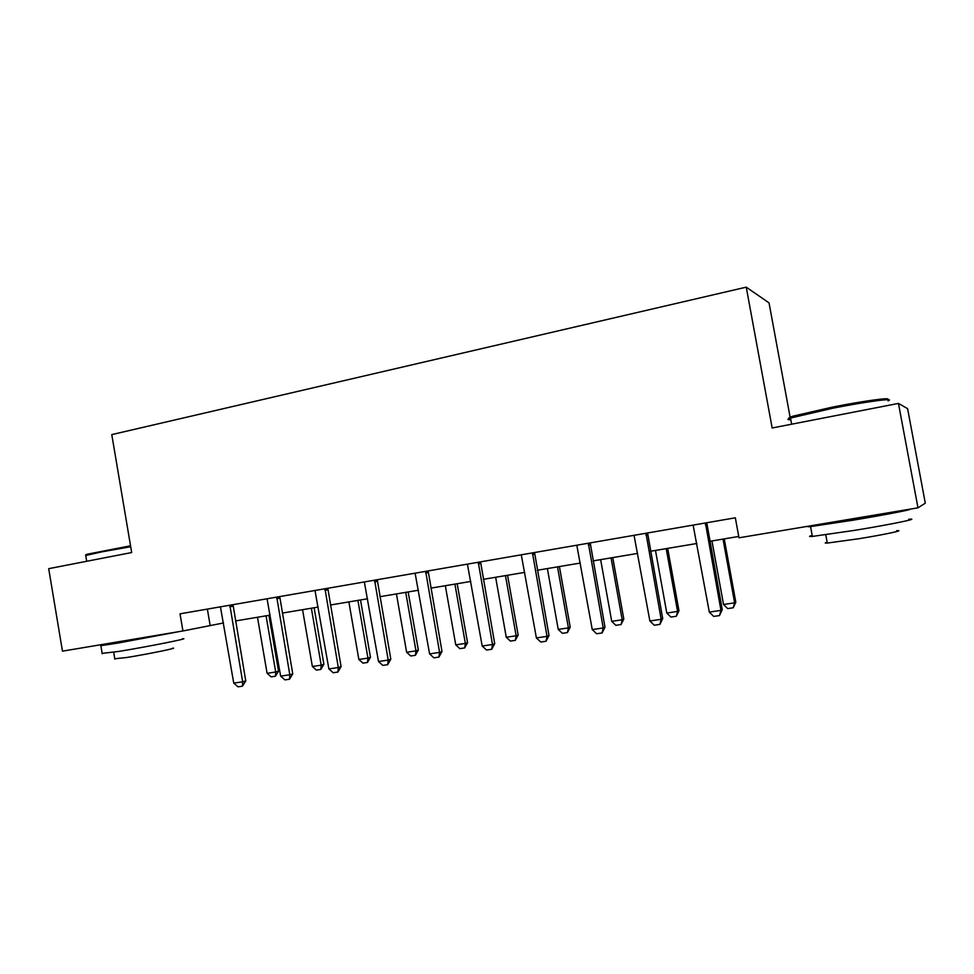 <?xml version="1.0" encoding="UTF-8"?>
<svg xmlns="http://www.w3.org/2000/svg" width="974" height="974" viewBox="0 0 974 974"><rect width="100%" height="100%" fill="white"/><g stroke="black" fill="none" stroke-linecap="round" stroke-linejoin="round"><path stroke-width="1.46" d="M790.291 418.126L769.034 302.865L746.242 287.16L111.779 434.611L131.685 552.538L48.7 568.67L62.458 651.156L182.929 630.969L223.472 622.97M907.598 408.654L925.3 503.181L917.983 507.819L898.454 403.419L907.598 408.654M917.983 507.819L738.986 537.806L735.333 517.803L180.02 613.827L182.929 630.969M746.242 287.16L772.163 427.988L898.454 403.419M235.513 620.949L270.163 615.13M282.302 613.084L318.169 607.07M330.417 605.012L367.575 598.767M379.921 596.697L418.43 590.232M430.873 588.138L470.795 581.441M483.335 579.335L524.743 572.383M537.392 570.253L580.346 563.045M593.105 560.902L637.678 553.415M650.547 551.26L696.836 543.492M709.803 541.313L738.742 536.455M207.365 609.091L210.116 625.211M705.419 522.977L720.955 610.369L722.245 609.663L719.506 615.568L713.686 616.42L709.316 612.11L693.123 525.108M706.771 522.746L722.245 609.663M709.316 612.11L720.955 610.369L719.506 615.568M711.957 540.947L723.536 604.489L734.639 602.821L723.012 539.085M735.808 602.176L733.227 607.764L734.639 602.821L735.808 602.176L724.254 538.878M733.227 607.764L727.675 608.604L723.536 604.489M790.584 418.333C787.674 418.296 788.599 417.542 793.347 416.068L832.697 407.059C864.669 400.716 893.73 396.844 887.083 399.717M888.057 400.874C896.628 397.599 866.531 401.532 832.782 408.228L790.523 418.053C786.992 419.295 787.089 419.843 790.827 419.684M908.645 519.276C921.928 518.022 891.734 524.304 855.416 530.233L812.365 536.431C808.651 536.711 808.59 536.394 812.194 535.457M909.022 509.317C915.511 508.939 886.133 514.686 853.541 520.116L810.551 526.605C806.789 526.983 806.801 526.715 810.624 525.802M896.604 530.696C906.161 529.966 884.429 534.616 858.459 538.792L827.303 543.066C824.601 543.224 824.552 542.944 827.145 542.226M884.538 513.42C891.673 512.628 875.224 515.928 855.72 519.166L832.186 522.734C830.165 522.928 830.14 522.794 832.113 522.32M86.637 555.204C85.115 555.156 85.359 554.815 87.356 554.194L130.553 545.793M130.711 546.731L102.148 551.795L86.552 555.314L85.87 556.337M182.43 638.737C192.487 637.763 148.425 646.602 118.901 651.411L102.148 653.371M179.679 631.505L117.513 643.144L100.858 645.677L113.532 642.596M172.568 648.148C179.752 647.576 148.06 654.09 126.937 657.474L114.786 658.753M163.242 634.269L119.327 642.036M645.969 533.253L661.163 619.306L662.71 618.563L659.885 624.395L654.248 625.223L649.877 620.986L634.05 535.31M647.576 532.973L662.71 618.563M649.877 620.986L661.163 619.306L659.885 624.395M588.357 543.212L603.198 627.962L604.988 627.183L602.09 632.942L596.624 633.757L592.265 629.594L576.803 545.221M590.207 542.895L604.988 627.183M592.265 629.594L603.198 627.962L602.09 632.942M655.478 550.432L666.8 613.048L677.575 611.416L666.204 548.63M678.975 610.747L676.321 616.274L677.575 611.416L678.975 610.747L667.677 548.386M676.321 616.274L670.94 617.078L666.8 613.048M600.641 559.636L611.721 621.351L622.191 619.768L611.063 557.883M623.81 619.074L621.083 624.541L622.191 619.768L623.81 619.074L612.756 557.603M621.083 624.541L615.86 625.32L611.721 621.351M532.486 552.879L547.011 636.351L549.019 635.547L546.049 641.245L540.753 642.024L536.394 637.933L521.285 554.815M534.556 552.526L549.019 635.547M536.394 637.933L547.011 636.351L546.049 641.245M478.283 562.254L492.491 644.496L494.719 643.668L491.687 649.293L486.537 650.048L482.191 646.03L467.41 564.129M480.559 561.852L494.719 643.668M482.191 646.03L492.491 644.496L491.687 649.293M425.675 571.348L439.578 652.397L442.001 651.545L438.909 657.097L433.917 657.84L429.583 653.883L415.119 573.175M428.146 570.922L442.001 651.545M429.583 653.883L439.578 652.397L438.909 657.097M547.388 568.585L558.236 629.411L568.402 627.877L557.505 566.88M570.216 627.159L567.44 632.564L568.402 627.877L570.216 627.159L559.405 566.564M567.44 632.564L562.363 633.319L558.236 629.411M495.644 577.265L506.261 637.252L516.135 635.766L505.469 575.622M518.156 635.011L515.319 640.356L516.135 635.766L518.156 635.011L507.564 575.269M515.319 640.356L510.376 641.087L506.261 637.252M445.337 585.715L455.747 644.861L465.353 643.412L454.907 584.108M467.557 642.645L464.659 647.929L465.353 643.412L467.557 642.645L457.171 583.73M464.659 647.929L459.862 648.647L455.747 644.861M396.43 593.921L406.633 652.276L415.971 650.863L405.732 592.362M418.345 650.072L415.399 655.295L415.971 650.863L418.345 650.072L408.167 591.948M415.399 655.295L410.736 655.989L406.633 652.276M348.862 601.908L358.846 659.471L367.941 658.107L357.908 600.398M370.473 657.304L367.478 662.466L367.941 658.107L370.473 657.304L360.502 599.96M367.478 662.466L362.937 663.136L358.846 659.471M302.561 609.687L312.362 666.484L321.201 665.157L311.363 608.202M323.892 664.329L320.848 669.43L321.201 665.157L323.892 664.329L314.115 607.752M320.848 669.43L316.44 670.088L312.362 666.484M374.6 580.175L388.2 660.068L390.817 659.203L387.676 664.682L382.819 665.4L378.496 661.516L364.337 581.953M377.255 579.725L390.817 659.203M378.496 661.516L388.2 660.068L387.676 664.682M324.975 588.759L338.307 667.519L341.083 666.63L337.893 672.06L333.181 672.754L328.871 668.919L315.004 590.488M327.8 588.272L341.083 666.63M328.871 668.919L338.307 667.519L337.893 672.06M276.75 597.099L289.802 674.763L292.748 673.862L289.522 679.219L284.932 679.889L280.634 676.126L267.059 598.779M279.733 596.587L292.748 673.862M280.634 676.126L289.802 674.763L289.522 679.219M229.864 605.207L242.66 681.8L245.765 680.887L242.477 686.183L238.033 686.84L233.748 683.127L220.441 606.839M233.005 604.659L245.765 680.887M233.748 683.127L242.66 681.8L242.477 686.183M257.489 617.26L267.095 673.314L275.703 672.011L266.06 615.812M278.54 671.171L275.459 676.224L275.703 672.011L278.54 671.171L268.946 615.324M275.459 676.224L271.162 676.869L267.095 673.314M705.371 524.791L706.734 524.475M705.346 523.586L706.698 523.282M645.932 535.043L647.552 534.689M645.896 533.849L647.515 533.509M588.32 544.977L590.171 544.576M588.284 543.809L590.134 543.419M532.449 554.608L534.531 554.182M532.425 553.451L534.495 553.025M478.258 563.958L480.535 563.483M478.222 562.814L480.499 562.363M425.65 573.029L428.134 572.529M425.614 571.908L428.097 571.409M374.576 581.831L377.23 581.308M374.54 580.735L377.194 580.212M324.951 590.39L327.788 589.83M324.914 589.307L327.751 588.746M276.726 598.706L279.721 598.121M276.689 597.634L279.684 597.062M229.84 606.79L232.993 606.181M229.803 605.731L232.956 605.134M791.655 424.189L790.523 418.053M825.769 534.799L827.303 543.066M812.365 536.431L810.551 526.605M793.347 416.068L792.471 417.42M86.698 561.292L85.749 555.582M113.69 652.251L114.847 659.142M102.221 653.822L100.858 645.677M87.356 554.194L86.552 555.314"/></g></svg>
